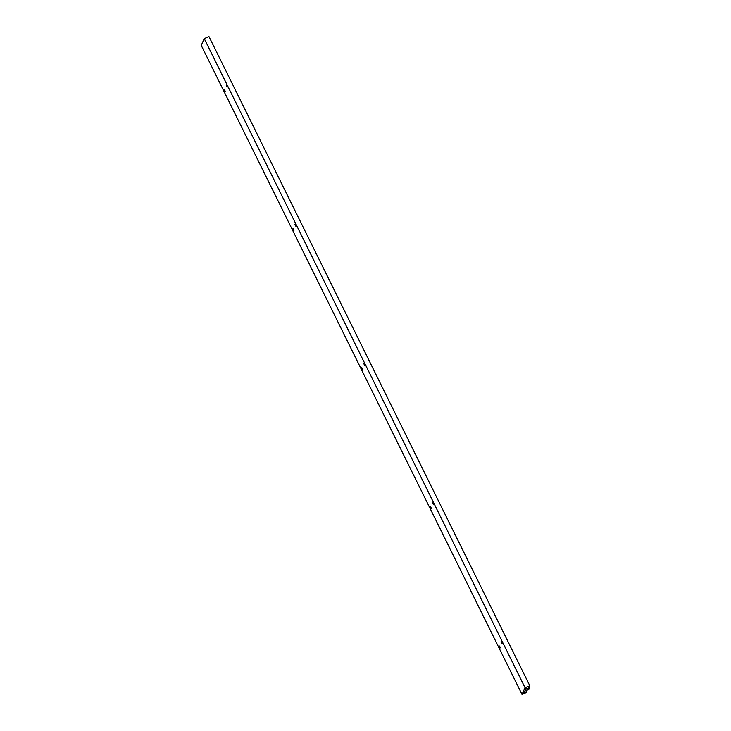 <?xml version="1.0" encoding="UTF-8"?>
<svg xmlns="http://www.w3.org/2000/svg" width="731" height="731" viewBox="0 0 731 731"><rect width="100%" height="100%" fill="white"/><g stroke="black" fill="none" stroke-linecap="round" stroke-linejoin="round"><path stroke-width="1.1" d="M500.123 647.529L499.492 646.103M500.15 647.922L499.172 645.829L500.15 647.922M431.391 508.447L430.76 507.031M431.409 508.84L430.431 506.747L431.409 508.84M362.649 369.365L362.019 367.949M362.677 369.758L361.69 367.666L362.677 369.758M293.917 230.283L293.277 228.867M293.935 230.676L292.957 228.584L293.935 230.676M225.175 91.201L224.545 89.785M225.203 91.594L224.216 89.502L225.203 91.594M502.078 643.152L501.448 641.736M502.096 643.545L501.119 641.452L502.096 643.545M433.337 504.07L432.706 502.654M433.364 504.463L432.377 502.38L433.364 504.463M364.605 364.997L363.965 363.572M364.623 365.381L363.645 363.298L364.623 365.381M295.863 225.916L295.233 224.499M295.891 226.308L294.904 224.216L295.891 226.308M227.122 86.834L226.491 85.417M227.149 87.227L226.171 85.134L227.149 87.227M525.041 687.688L204.26 38.642L201.244 45.404L522.025 694.45L525.041 687.688L529.619 685.861L526.384 687.295L525.379 689.561L526.731 688.958L526.293 687.505M522.025 694.45L526.713 692.358L523.606 693.527L524.657 691.17L525.827 690.649M204.26 38.642L208.956 36.55L529.737 685.596M526.165 687.807L526.731 688.958M528.732 688.904L529.756 687.442L529.171 686.062M525.909 690.795L528.924 689.306M526.146 690.694L526.841 692.093M526.823 688.748L529.756 687.442"/></g></svg>
